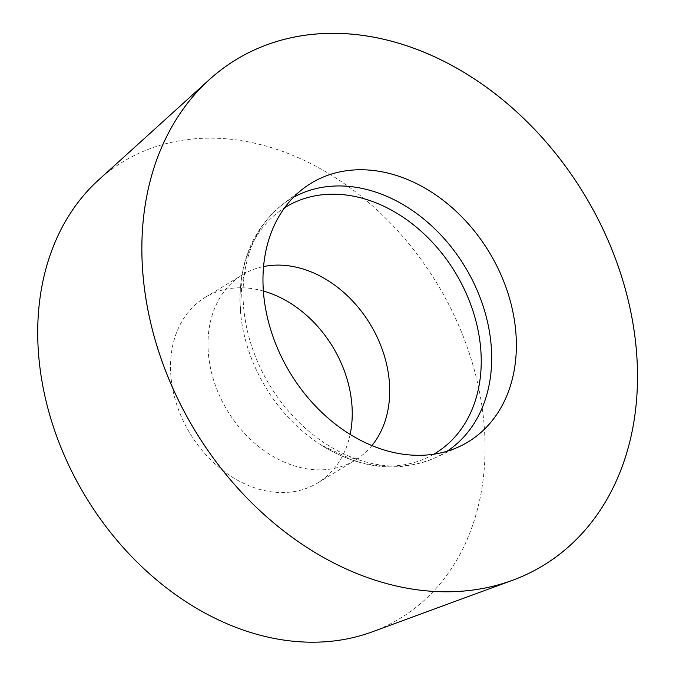 <?xml version="1.0" encoding="UTF-8"?>
<svg xmlns="http://www.w3.org/2000/svg" width="676" height="676" viewBox="0 0 676 676"><rect width="100%" height="100%" fill="white"/><g stroke="black" fill="none" stroke-linecap="round" stroke-linejoin="round"><path stroke-width="0.51" stroke-dasharray="3.38 2.54" d="M372.138 631.883A267.071 205.487 58.8 0 0 437.195 283.785A267.071 205.487 58.8 0 0 98.637 179.917M263.37 291.026A108.498 83.478 58.8 0 0 205.217 297.347A108.498 83.478 58.8 0 0 174.442 396.711A108.498 83.478 58.8 0 0 254.396 487.742A108.498 83.478 58.8 0 0 317.559 482.994A108.498 83.478 58.8 0 0 350.134 434.406M447.03 451.255A148.441 114.21 -121.2 0 1 435.716 457.559A148.441 114.21 -121.2 0 1 269.656 385.159A148.441 114.21 -121.2 0 1 282.56 204.465A148.441 114.21 -121.2 0 1 293.392 197.367M371.91 445.585A108.498 83.478 -121.2 0 1 355.018 460.322A108.498 83.478 -121.2 0 1 227.432 410.712A108.498 83.478 -121.2 0 1 242.676 274.676A108.498 83.478 -121.2 0 1 263.572 266.547M433.781 454.204A144.056 110.839 -121.2 0 1 321.075 444.994A144.056 110.839 -121.2 0 1 240.504 311.856A144.056 110.839 -121.2 0 1 284.638 207.743M317.559 482.994L355.018 460.322L358.795 458.717L354.385 458.598L346.864 457.06L321.075 444.994C360.401 469.127 398.62 473.318 435.716 457.559L459.334 446.591M205.217 297.347L242.676 274.676L245.853 272.073L243.909 276.036L241.788 283.413L240.504 311.856C237.377 265.82 251.396 230.026 282.56 204.465L303.237 188.629"/><path stroke-width="1.01" d="M209.357 79.599L98.637 179.917A267.071 205.487 58.8 0 0 52.77 424.891A267.071 205.487 58.8 0 0 244.171 630.37A267.071 205.487 58.8 0 0 372.138 631.883L512.374 580.338A295.894 227.66 58.8 0 0 584.453 194.671A295.894 227.66 58.8 0 0 209.357 79.599A295.894 227.66 58.8 0 0 158.547 351.005A295.894 227.66 58.8 0 0 370.6 578.664A295.894 227.66 58.8 0 0 512.374 580.338M379.92 448.61A151.297 116.407 58.8 0 0 459.334 446.591A151.297 116.407 58.8 0 0 512.357 309.422A151.297 116.407 58.8 0 0 399.431 176.461A151.297 116.407 58.8 0 0 303.237 188.629A151.297 116.407 58.8 0 0 270.096 327.666A151.297 116.407 58.8 0 0 379.92 448.61M350.134 434.406A108.498 83.478 58.8 0 0 268.38 292.59A108.498 83.478 58.8 0 0 263.37 291.026M370.6 578.664A295.894 227.66 58.8 0 0 613.174 252.731A295.894 227.66 58.8 0 0 185.249 106.216A295.894 227.66 58.8 0 0 370.6 578.664M293.392 197.367A148.441 114.21 -121.2 0 1 376.938 192.525A148.441 114.21 -121.2 0 1 485.782 315.041A148.441 114.21 -121.2 0 1 447.03 451.255M263.572 266.547A108.498 83.478 -121.2 0 1 305.839 269.918A108.498 83.478 -121.2 0 1 381.492 347.371A108.498 83.478 -121.2 0 1 371.91 445.585M284.638 207.743A144.056 110.839 -121.2 0 1 369.882 200.569A144.056 110.839 -121.2 0 1 476.284 322.435A144.056 110.839 -121.2 0 1 433.781 454.204"/></g></svg>
